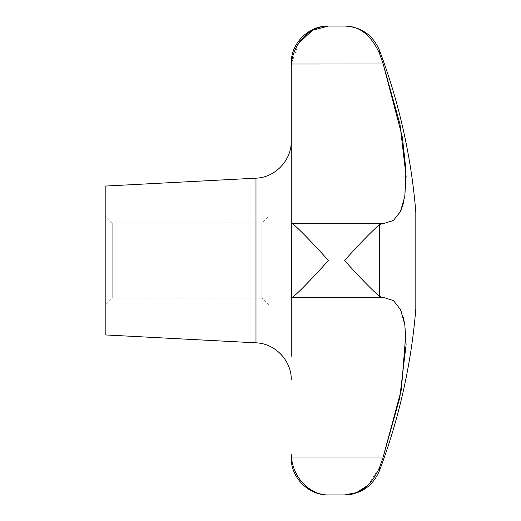 <?xml version="1.0" encoding="UTF-8"?>
<svg xmlns="http://www.w3.org/2000/svg" width="521" height="521" viewBox="0 0 521 521"><rect width="100%" height="100%" fill="white"/><g stroke="black" fill="none" stroke-linecap="round" stroke-linejoin="round"><path stroke-width="0.39" stroke-dasharray="2.6 1.95" d="M291.193 178.866L291.259 260.5L291.493 223.294C294.958 224.362 313.382 243.887 328.471 260.5C313.121 277.419 294.072 297.53 291.356 297.706L291.259 356.24M400.167 308.881L393.225 300.389L379.379 296.325C370.959 288.888 359.353 276.944 344.563 260.5C359.353 244.056 370.959 232.112 379.379 224.675L383.189 223.294L291.493 223.294M415.817 212.119L415.817 308.881L268.927 308.881L268.927 212.119L415.817 212.119M382.681 223.294L384.244 223.32L393.993 220.044L401.242 209.761M403.391 203.249L404.85 196.059M383.098 63.738L380.753 57.082M105.183 334.931L105.183 186.069M383.189 297.706L291.356 297.706M379.379 50.114L379.379 53.188C370.959 34.953 359.353 25.907 344.563 26.05M298.722 43.145L291.356 63.985L291.259 164.76M367.93 485.318L379.49 467.506M379.594 467.194L382.681 458.46M291.259 457.738L291.259 454.201L291.493 458.46C294.958 482.42 313.382 495.282 328.471 494.95M268.927 305.156L261.881 298.11L261.881 222.89L268.927 215.844L268.927 305.156L268.927 215.844M112.23 298.11L112.23 222.89L261.881 222.89L261.881 298.11L112.23 298.11L105.183 305.156L105.183 215.844L112.23 222.89L112.23 298.11M105.183 215.844L105.183 305.156M268.927 212.119L268.927 308.881M405.82 334.013L404.85 324.941M403.391 317.751L401.242 311.239M291.259 164.831L291.206 173.044M291.2 174.222L291.193 175.935M291.193 176.385L291.193 176.73M291.193 177.186L291.193 177.544M291.193 177.928L291.193 178.351M291.259 188.993L291.259 223.32L291.259 188.993M291.259 297.68L384.244 297.68L291.259 297.68L291.259 260.5M291.259 66.799L291.259 63.262M379.379 296.325L379.379 224.675M255.987 342.831L255.987 178.169M291.356 63.985L383.189 63.985M291.356 457.015L383.189 457.015M291.356 223.294L383.189 223.294M379.379 470.886L379.379 467.812M382.935 223.288L291.421 223.288M384.244 223.32L291.259 223.32L384.244 223.32"/><path stroke-width="0.78" d="M382.681 458.46L379.379 467.812L379.379 470.886A595.431 595.431 0 0 0 415.817 308.881L415.817 212.119A595.431 595.431 0 0 0 379.379 50.114L379.379 53.188L383.098 63.738M401.242 209.761L403.391 203.249M404.85 196.059L405.97 170.517L402.446 137.57L383.189 63.985L399.959 124.07L406.106 176.332L404.758 196.625L400.382 211.689L393.368 220.507L384.244 223.32L291.259 223.32L291.493 297.706C294.958 296.638 313.382 277.113 328.471 260.5C313.121 243.581 294.072 223.47 291.356 223.294M380.753 57.082L379.379 53.188C370.959 34.953 359.353 25.907 344.563 26.05L328.471 26.05L312.58 30.251L298.722 43.145M383.189 223.294L379.379 224.675C370.959 232.112 359.353 244.056 344.563 260.5C359.353 276.944 370.959 288.888 379.379 296.325L382.681 297.706L384.244 297.68L393.492 300.584L400.564 309.702L404.817 324.752L406.106 344.537L399.776 397.816L383.189 457.015L401.365 389.63L405.82 334.013M255.987 342.831L255.987 178.169L105.183 186.069L105.183 334.931L255.987 342.831C275.16 343.378 291.714 360.819 291.259 379.998M291.259 356.24L291.259 297.68M291.493 62.54C294.958 38.58 313.382 25.718 328.471 26.05C308.588 25.536 290.744 43.38 291.259 63.262L291.259 66.799L291.493 62.54M379.379 467.812C370.959 486.047 359.353 495.093 344.563 494.95L356.631 492.566L367.93 485.318M328.471 494.95C313.121 495.354 294.072 481.749 291.356 457.015L291.259 454.201L291.259 457.738C290.744 477.627 308.588 495.464 328.471 494.95L344.563 494.95C361.151 494.136 372.756 486.119 379.379 470.886M382.681 297.706L383.189 297.706M404.85 324.941L403.391 317.751M401.242 311.239L400.167 308.881M383.189 63.985L291.356 64.024M291.259 260.5L291.259 164.831M291.206 173.044L291.2 174.222M291.193 175.935L291.193 176.385M291.193 176.73L291.193 177.186M291.193 177.544L291.193 177.928M291.193 178.351L291.193 178.866M291.259 164.76L291.259 66.799M379.379 224.675L379.379 296.325M291.356 457.015L383.189 457.015M382.935 297.712L291.421 297.712M344.563 26.05C361.151 26.864 372.756 34.881 379.379 50.114M255.987 178.169C275.16 177.622 291.714 160.181 291.259 141.002"/></g></svg>
